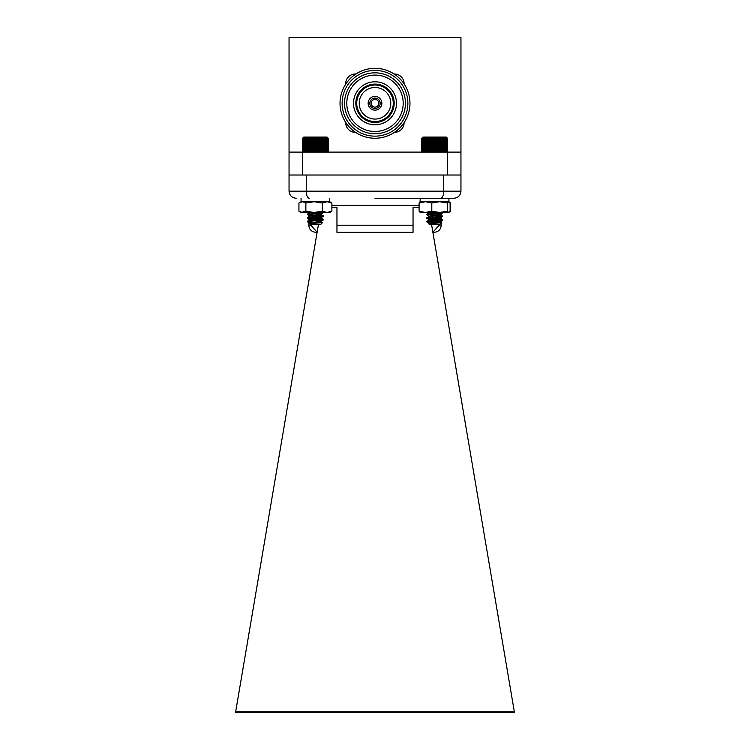 <?xml version="1.0" encoding="UTF-8"?>
<svg xmlns="http://www.w3.org/2000/svg" width="750" height="750" viewBox="0 0 750 750"><rect width="100%" height="100%" fill="white"/><g stroke="black" fill="none" stroke-linecap="round" stroke-linejoin="round"><path stroke-width="1.12" d="M413.044 232.322L336.956 232.322L413.044 232.322L413.044 207.506L419.081 207.506M317.119 232.322L315.863 232.322L317.119 232.322M431.559 224.531L514.462 712.5L235.538 712.5L318.441 224.531M432.881 232.322L434.137 232.322L432.881 232.322M375 198.281L453.844 198.281L375 198.281M440.822 198.281C442.594 197.831 443.569 195.469 443.756 191.184L460.95 191.184L460.95 37.5L289.05 37.5L289.05 191.184C289.5 195.469 291.872 197.831 296.156 198.281C291.872 197.831 289.5 195.469 289.05 191.184L443.756 191.184L443.756 175.022L306.244 175.022L306.244 191.184C306.431 195.469 307.406 197.831 309.178 198.281M439.134 214.612L439.134 215.963M439.134 218.194L439.134 219.544M439.134 221.775L439.134 222.394M439.134 224.531L439.134 225.216L441.244 225.216L441.244 223.106M308.756 222.216L308.756 225.216L310.866 225.216L310.866 224.531M331.884 207.506L336.956 207.506L336.956 225.216L413.044 225.216M336.956 225.216L336.956 232.05M320.156 214.425L319.922 215.794M319.528 218.109L319.322 219.319M514.247 711.262L235.753 711.262M432.872 232.247L439.134 225.216M310.866 225.216L317.128 232.238M460.95 191.184C460.5 195.469 458.128 197.831 453.844 198.281C458.128 197.831 460.5 195.469 460.95 191.184M312.122 222.966L307.856 221.541L323.316 219.919L307.5 218.128L323.316 216.337L307.5 214.547L321.206 213.188L323.25 212.831L322.238 212.466M311.259 221.841L307.856 221.1L323.316 219.469L315.403 218.588M308.1 217.912L323.316 215.887L315.403 215.006M308.1 214.331L323.034 212.466M322.547 222.609L320.625 224.531L310.191 224.531L309.422 223.688L322.547 222.609L316.2 222.084M310.247 223.284L320.991 221.709L312.909 220.556M317.934 220.631L309.825 219.469L320.738 217.519L309.825 215.887L320.991 214.097L309.825 212.756M317.934 213.469L310.022 212.466M309.422 223.688L320.991 221.709M307.556 221.194L310.078 219.75L320.991 218.128L312.909 216.975M307.556 217.613L310.078 216.169L320.991 214.547M307.556 214.031L310.584 212.466M302.944 137.897L303.75 137.091L327.066 137.091L327.872 137.897M327.712 137.737L328.35 138.384L327.712 137.737L328.331 138.384L327.619 137.737L328.172 138.384L327.403 137.737L327.872 138.384L327.056 137.737L327.431 138.384L326.578 137.737L326.859 138.384L325.969 137.737L326.166 138.384L325.256 137.737L325.359 138.384L324.431 137.737L324.431 138.384L323.512 137.737L323.409 138.384L322.5 137.737L322.303 138.384L321.403 137.737L321.122 138.384L320.25 137.737L319.875 138.384L319.041 137.737L318.581 138.384L317.794 137.737L317.25 138.384L316.519 137.737L315.9 138.384L315.234 137.737L314.55 138.384L313.95 137.737L313.2 138.384L312.675 137.737L311.878 138.384L311.438 137.737L310.594 138.384L310.247 137.737L309.366 138.384L309.103 137.737L308.203 138.384L308.034 137.737L307.116 138.384L307.05 137.737L305.231 138.384L305.353 137.737L304.444 138.384L304.669 137.737L303.788 138.384L304.097 137.737L303.253 138.384L303.656 137.737L302.85 138.384L303.337 137.737L302.587 138.384L303.159 137.737L302.466 138.384L303.103 137.737L302.466 138.384L302.466 152.1M312.675 137.737L312.675 152.1M313.2 138.384L313.2 152.1M311.878 152.1L311.878 138.384M311.438 137.737L311.438 152.1M310.594 138.384L310.594 152.1M313.95 137.737L313.95 152.1M314.55 138.384L314.55 152.1M315.234 137.737L315.234 152.1M315.9 138.384L315.9 152.1M316.519 137.737L316.519 152.1M317.25 138.384L317.25 152.1M317.794 137.737L317.794 152.1M318.581 138.384L318.581 152.1M319.041 137.737L319.041 152.1M319.875 138.384L319.875 152.1M320.25 137.737L320.25 152.1M321.122 138.384L321.122 152.1M321.403 137.737L321.403 152.1M322.303 138.384L322.303 152.1M322.5 137.737L322.5 152.1M323.409 138.384L323.409 152.1M323.512 137.737L323.512 152.1M324.431 138.384L324.431 152.1M325.359 138.384L325.359 152.1M326.166 138.384L326.166 152.1M326.859 138.384L326.859 152.1M327.431 138.384L327.431 152.1M327.872 138.384L327.872 152.1M328.172 138.384L328.172 152.1M328.331 138.384L328.331 152.1M328.35 138.384L328.35 152.1M302.587 138.384L302.587 152.1L460.95 152.1M302.85 138.384L302.85 152.1M303.253 138.384L303.253 152.1M303.788 138.384L303.788 152.1M304.444 138.384L304.444 152.1M305.231 138.384L305.231 152.1M306.122 138.384L306.122 152.1M307.05 137.737L307.05 152.1M307.116 138.384L307.116 152.1M308.034 137.737L308.034 152.1M308.203 138.384L308.203 152.1M309.103 137.737L309.103 152.1M309.366 138.384L309.366 152.1M310.247 137.737L310.247 152.1M308.756 219.037L307.5 218.259L308.466 217.978M308.756 215.456L307.5 214.678L308.466 214.397M308.756 214.556L307.547 214.162M307.5 221.841L308.756 222.619M442.294 220.247L432.066 219.009M442.294 216.666L432.066 215.428M442.294 213.084L442.5 212.466L440.081 212.466M441.984 219.872L442.434 219.581L441.244 219.328M441.984 216.291L442.434 216L441.244 215.747M441.984 212.709L426.75 214.191L430.716 212.466M427.266 221.653L442.434 220.162L442.434 219.562L441.225 219.309L426.684 217.847L442.5 216.056L426.75 214.191M429.422 223.444L440.175 221.428L429.619 219.9L426.684 218.297L441.637 216.769L442.5 216.084M429.103 219.741L440.175 217.847L429.619 216.319L426.684 214.716L442.5 212.925M426.684 221.428L442.5 220.106M441.628 222.713L439.809 224.531L429.375 224.531L428.719 223.781L441.628 222.713L428.756 221.841M426.694 221.841L429.103 223.322M429.666 222.938L430.8 223.2M429.103 216.159L440.175 214.266L429.009 212.869M428.719 223.781L440.175 221.878L432.066 220.716M426.75 221.353L429.909 219.75L440.175 218.297L432.066 217.134M426.75 217.772L429.909 216.169L440.175 214.716L432.066 213.553M421.641 152.1L421.641 138.384L422.934 137.091L446.25 137.091L447.534 138.375M446.878 137.737L447.544 138.384L446.878 137.737L447.469 138.384L446.747 137.737L447.262 138.384L446.475 137.737L446.916 138.384L446.081 137.737L446.428 138.384L445.556 137.737L445.809 138.384L444.919 137.737L445.078 138.384L444.159 137.737L444.225 138.384L443.297 137.737L443.269 138.384L442.341 137.737L442.209 138.384L441.3 137.737L441.075 138.384L440.184 137.737L439.866 138.384L439.012 137.737L438.6 138.384L437.784 137.737L437.297 138.384L436.528 137.737L435.956 138.384L435.244 137.737L434.606 138.384L433.959 137.737L433.247 138.384L432.675 137.737L431.906 138.384L431.419 137.737L430.603 138.384L430.191 137.737L429.337 138.384L429.019 137.737L428.128 138.384L427.903 137.737L426.994 138.384L426.863 137.737L424.125 138.384L424.284 137.737L423.384 138.384L423.637 137.737L422.766 138.384L423.113 137.737L422.278 138.384L422.709 137.737L421.931 138.384L422.447 137.737L421.716 138.384L422.306 137.737M435.244 137.737L435.244 152.1M435.956 138.384L435.956 152.1M434.606 152.1L434.606 138.384M433.959 137.737L433.959 152.1M433.247 138.384L433.247 152.1M436.528 137.737L436.528 152.1M437.297 138.384L437.297 152.1M437.784 137.737L437.784 152.1M438.6 138.384L438.6 152.1M439.012 137.737L439.012 152.1M439.866 138.384L439.866 152.1M440.184 137.737L440.184 152.1M441.075 138.384L441.075 152.1M441.3 137.737L441.3 152.1M442.209 138.384L442.209 152.1M442.341 137.737L442.341 152.1M443.269 138.384L443.269 152.1M443.297 137.737L443.297 152.1M444.225 138.384L444.225 152.1M445.078 138.384L445.078 152.1M445.809 138.384L445.809 152.1M446.428 138.384L446.428 152.1M446.916 138.384L446.916 152.1M447.262 138.384L447.262 152.1M447.469 138.384L447.469 152.1M447.544 138.384L447.544 152.1M421.716 138.384L421.716 152.1M421.931 138.384L421.931 152.1M422.278 138.384L422.278 152.1M422.766 138.384L422.766 152.1M423.384 138.384L423.384 152.1M424.125 138.384L424.125 152.1M424.978 138.384L424.978 152.1M425.897 137.737L425.897 152.1M425.934 138.384L425.934 152.1M426.863 137.737L426.863 152.1M426.994 138.384L426.994 152.1M427.903 137.737L427.903 152.1M428.128 138.384L428.128 152.1M429.019 137.737L429.019 152.1M429.337 138.384L429.337 152.1M430.191 137.737L430.191 152.1M430.603 138.384L430.603 152.1M431.419 137.737L431.419 152.1M431.906 138.384L431.906 152.1M432.675 137.737L432.675 152.1M449.925 211.491L448.922 212.466M449.925 202.706L450.675 203.006L450.675 211.191M450.675 203.006L448.922 201.722L420.272 201.722L448.716 201.722L450.103 203.006L450.103 211.191L448.716 212.466L447.319 211.191L439.556 212.466L425.438 212.466L431.803 211.191L439.556 212.466L448.716 212.466M301.078 198.281L301.078 201.722L329.728 201.722L331.884 203.006L331.884 211.191L329.728 212.466L327.113 212.466L331.884 211.191M329.728 198.281L329.728 201.722L301.078 201.722L298.931 203.006L298.931 211.191L301.078 212.466L305.869 211.191L314.1 212.466L322.341 211.191L327.113 212.466L302.4 212.466L298.931 211.191M298.931 203.006L302.4 201.722L305.869 203.006L305.869 211.191M305.869 203.006L314.1 201.722L322.341 203.006L322.341 211.191M322.341 203.006L327.113 201.722L331.884 203.006M420.469 212.466L419.081 211.191L425.438 212.466L420.056 212.344M420.469 201.722L419.081 203.006L419.081 211.191M419.081 203.006L425.438 201.722L431.803 203.006L431.803 211.191M431.803 203.006L439.556 201.722L447.319 203.006L447.319 211.191M447.319 203.006L448.716 201.722M355.594 132.375A9.703 9.703 0 0 1 345.712 122.381M394.097 73.997A9.703 9.703 0 0 1 404.091 83.878M345.712 84.178A9.703 9.703 0 0 1 355.884 73.997M375 138.253A34.969 34.969 0 0 1 344.719 85.8A34.969 34.969 0 0 1 405.281 85.8A34.969 34.969 0 0 1 375 138.253M375 136.144A32.859 32.859 0 0 1 346.537 86.85A32.859 32.859 0 0 1 403.463 86.85A32.859 32.859 0 0 1 375 136.144M375 133.734A30.459 30.459 0 0 1 344.541 103.284A30.459 30.459 0 0 1 375 72.825A30.459 30.459 0 0 1 405.459 103.284A30.459 30.459 0 0 1 375 133.734M375 75.084A28.2 28.2 0 0 1 399.422 117.384A28.2 28.2 0 0 1 350.578 117.384A28.2 28.2 0 0 1 375 75.084M396.488 103.284A21.488 21.488 0 0 0 364.256 84.675A21.488 21.488 0 0 0 364.256 121.884A21.488 21.488 0 0 0 396.488 103.284M375 122.456A19.172 19.172 0 0 0 394.172 103.284A19.172 19.172 0 0 0 375 84.103A19.172 19.172 0 0 0 355.828 103.284A19.172 19.172 0 0 0 375 122.456M375 121.556A18.272 18.272 0 0 0 390.825 94.144A18.272 18.272 0 0 0 359.175 94.144A18.272 18.272 0 0 0 375 121.556M375 119.072A15.787 15.787 0 0 0 388.678 95.391A15.787 15.787 0 0 0 361.322 95.391A15.787 15.787 0 0 0 375 119.072A15.778 15.778 0 0 0 388.669 95.391A15.778 15.778 0 0 0 361.331 95.391A15.778 15.778 0 0 0 375 119.062M375 110.138A6.863 6.863 0 0 1 369.056 99.853A6.863 6.863 0 0 1 380.944 99.853A6.863 6.863 0 0 1 375 110.138M375 108.469A5.184 5.184 0 0 0 379.491 100.688A5.184 5.184 0 0 0 370.509 100.688A5.184 5.184 0 0 0 375 108.469M375 107.119A3.834 3.834 0 0 0 378.319 101.363A3.834 3.834 0 0 0 371.681 101.363A3.834 3.834 0 0 0 375 107.119M404.091 122.691A9.703 9.703 0 0 1 394.406 132.375M289.05 175.022L460.95 175.022M447.413 175.022L447.413 152.1M302.587 175.022L302.587 152.1L289.05 152.1M419.081 205.388L331.884 205.388M350.794 128.513L349.509 127.219M398.953 77.812L400.219 79.059M348.984 79.912L351.628 77.269M441.244 222.572L441.244 220.856L442.434 220.181L440.081 221.531M441.244 219.759L441.244 217.275M441.244 216.178L441.244 213.694L442.434 213.019L440.081 214.369M308.756 220.491L308.756 218.016M308.756 216.909L308.756 215.325M308.756 213.328L308.756 212.466M308.756 225.216C309.178 229.528 311.55 231.9 315.863 232.322M441.244 225.216C440.822 229.528 438.45 231.9 434.137 232.322M309.919 223.162L307.566 221.784M320.897 221.372L323.25 219.994M309.919 219.581L307.566 218.203M320.897 217.791L323.25 216.412M309.919 216L307.566 214.622M320.897 214.209L323.25 212.831M323.259 219.403L320.906 218.034M323.259 215.822L320.906 214.453M322.528 222.562L320.906 221.616M441.244 217.303L442.434 216.6M440.081 218.184L441.244 218.887M440.081 214.603L441.244 215.306M440.081 217.95L442.434 216.581M441.609 222.656L440.081 221.766M420.272 198.281L420.056 201.844M448.922 198.281L448.922 201.722"/></g></svg>
